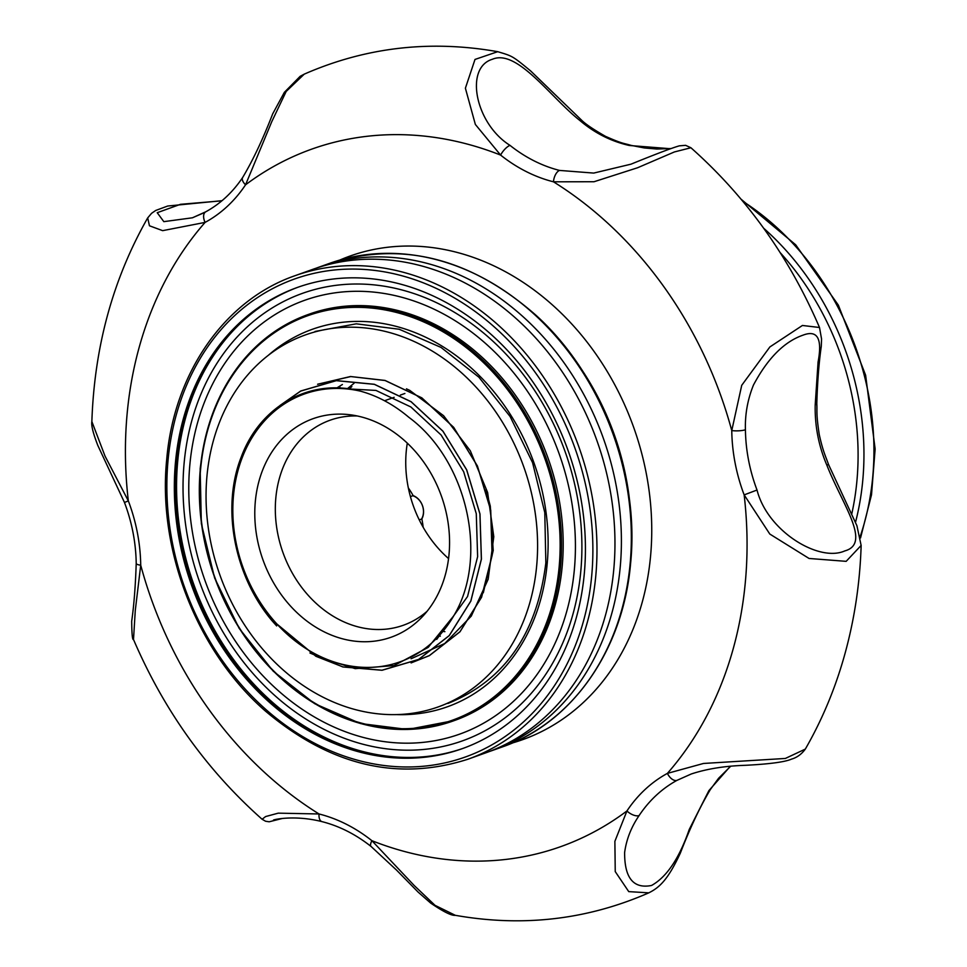 <?xml version="1.0" encoding="UTF-8"?>
<svg xmlns="http://www.w3.org/2000/svg" width="967" height="967" viewBox="0 0 967 967"><rect width="100%" height="100%" fill="white"/><g stroke="black" fill="none" stroke-linecap="round" stroke-linejoin="round"><path stroke-width="1.45" d="M255.324 501.51A116.028 94.742 70.3 0 1 349.849 414.734A116.028 94.742 70.3 0 1 449.026 554.357A116.028 94.742 70.3 0 1 422.12 616.958A116.028 94.742 70.3 0 1 310.903 623.993A116.028 94.742 70.3 0 1 255.324 501.51M357.307 415.979A108.872 88.904 -109.7 0 0 330.061 420.222A108.872 88.904 -109.7 0 0 275.825 497.945A108.872 88.904 -109.7 0 0 403.336 625.262A108.872 88.904 -109.7 0 0 427.1 611.277M448.555 558.575A108.872 88.904 70.3 0 1 406.249 451.335A108.872 88.904 70.3 0 1 407.312 443.152M408.86 417.321C467.496 460.461 489 557.403 453.704 615.87A142.197 116.113 -109.7 0 1 306.575 648.942A142.197 116.113 -109.7 0 1 235.984 478.895A142.197 116.113 -109.7 0 1 360.413 391.151C377.626 395.878 393.774 404.593 408.86 417.321M360.413 391.151C310.298 377.771 260.147 405.826 241.279 456.907C221.286 507.107 233.869 575.703 272.138 620.862L270.192 618.457L315.919 656.291L355.203 668.644L394.053 665.586L428.176 647.407L453.704 615.87M349.28 388.964L351.867 386.607M338.305 388.009L339.876 386.921M331.874 388.009L375.97 390.426L410.89 406.986L441.133 435.017L463.677 471.763L476.272 513.67L477.625 556.654L467.545 596.518L436.733 639.392M318.119 384.104L350.791 376.562L385.059 380.502L421.817 397.908L453.644 427.378L477.384 466.021L490.656 510.092L492.106 555.288L481.542 597.207L459.941 631.753L429.36 655.578L411.628 662.697M280.478 405.137L300.749 391.067L336.286 380.672L374.314 384.334L411.084 401.752L442.91 431.209L466.65 469.853L479.922 513.924L481.373 559.119L470.808 601.039L449.208 635.597L418.626 659.421L382.025 670.204L342.91 666.916L315.919 656.291M317.599 384.25L350.501 376.514L385.059 380.442L421.842 397.86L453.68 427.329L477.432 465.997L490.716 510.08L492.167 555.3L481.59 597.231L459.978 631.802L429.396 655.638L411.096 662.915M280.043 405.451L300.725 391.006L336.274 380.599L374.326 384.274L411.096 401.692L442.946 431.173L466.698 469.829L479.97 513.924L481.421 559.131L470.856 601.075L449.244 635.645L418.651 659.482L382.038 670.276L342.91 666.976L309.948 652.991M276.659 625.927L272.138 620.862M410.419 496.591L413.139 495.612A15.303 12.498 70.3 0 1 423.486 513.356A15.303 12.498 70.3 0 1 421.842 518.965L419.255 519.895M413.139 495.612A69.128 56.449 -109.7 0 0 408.364 487.997M423.159 527.245A69.128 56.449 -109.7 0 0 421.842 518.965M412.788 495.745A14.807 12.1 70.3 0 1 423.425 513.126A14.807 12.1 70.3 0 1 421.527 519.086M530.303 601.015A197.498 161.271 70.3 0 1 438.281 706.889A197.498 161.271 70.3 0 1 261.537 647.817A197.498 161.271 70.3 0 1 213.344 440.807A197.498 161.271 70.3 0 1 305.367 334.933A197.498 161.271 70.3 0 1 482.11 394.004A197.498 161.271 70.3 0 1 530.303 601.015M406.43 388.831L409.766 390.378L443.587 415.701L470.337 450.84L487.622 492.493L493.786 536.733L488.154 579.318L471.267 616.112L444.735 643.514L411.108 658.757M483.307 592.795L493.218 550.501L490.293 506.128L486.026 489.628M443.551 631.451L444.893 631.656M439.707 636.117L440.336 636.177M354.067 383.258L347.358 388.71M342.403 384.503L336.794 387.972M708.884 790.643A9.875 4.871 -146.4 0 0 710.322 789.58L710.322 789.58C700.011 806.865 690.039 827.994 680.405 852.954C668.112 879.474 659.603 887.513 648.784 892.843L628.743 891.622L615.242 871.593L614.879 841.326L626.93 810.962A9.875 4.871 33.6 0 0 639.09 815.58C631.197 827.184 626.386 839.501 624.622 852.543C624.501 878.048 633.482 889.024 651.553 885.47C666.686 877.057 679.257 858.382 689.253 829.444L708.884 790.643L730.254 766.372M805.318 749.099L805.318 749.099C801.546 754.236 796.941 757.572 791.502 759.131C785.845 761.645 772.004 763.966 745.327 765.308C724.912 765.961 706.901 768.838 691.296 773.975L677.033 780.333A9.875 5.657 -118.6 0 1 667.399 773.382L703.505 763.459L785.361 758.454L805.318 749.099C822.409 719.412 835.657 687.501 845.061 653.378C854.61 618.578 859.977 582.593 861.15 545.424L846.161 561.343L809.065 558.467L769.805 534.05L744.155 494.886L757.028 490.027C767.435 531.27 818.94 562.492 844.735 550.936C871.799 543.563 842.366 504.665 826.821 465.091C818.614 445.823 814.746 425.722 815.205 404.81L818.082 361.984C822.47 338.655 817.49 329.699 803.166 335.102C784.273 341.617 767.701 358.273 753.45 385.071C747.624 399.54 744.953 414.432 745.424 429.747A9.875 2.2 179.2 0 1 731.765 430.581L741.725 385.313L769.889 346.935L802.429 325.468L819.508 327.499C789.132 256.787 746.27 196.881 690.909 147.746L674.386 151.952L637.579 167.75L594.04 181.736L553.462 181.808A9.875 5.004 -75.9 0 1 559.555 170.422L593.726 173.081L630.955 164.185C655.904 154.031 672.029 147.927 679.305 145.848L685.603 145.328L690.909 147.746M339.768 260.075A256.751 209.646 70.3 0 1 575.425 328.055A256.751 209.646 70.3 0 1 642.269 602.03A256.751 209.646 70.3 0 1 512.341 742.982M648.772 892.855C587.356 919.738 522.869 927.232 455.312 915.314L435.029 905.342L414.142 885.458L371.884 840.686A9.875 3.457 128.5 0 0 371.11 846.5C355.663 834.316 339.296 826.023 321.987 821.636L321.987 821.636A9.875 5.004 -75.9 0 1 319.025 813.972A370.313 302.369 70.3 0 1 140.723 565.199L135.271 610.552L133.506 639.513C163.882 710.213 206.745 770.119 262.105 819.254L265.599 816.559L278.254 813.15L319.025 813.972A157.996 129.01 70.3 0 1 371.884 840.686A370.313 302.369 70.3 0 0 626.93 810.962A157.996 129.01 70.3 0 1 667.399 773.382A370.313 302.369 70.3 0 0 733.397 648.083A370.313 302.369 70.3 0 0 744.155 494.886A157.996 129.01 70.3 0 1 731.765 430.581A370.313 302.369 70.3 0 0 553.462 181.808A157.996 129.01 70.3 0 1 500.604 155.083L475.353 124.441L465.393 88.202L475.002 59.434L497.715 51.686C430.146 39.768 365.659 47.262 304.242 74.145L286.184 91.442L271.812 121.576L245.558 184.806A370.313 302.369 70.3 0 1 500.604 155.083A9.875 3.457 128.5 0 1 510.008 145.376A148.132 120.948 -109.7 0 0 559.555 170.422M205.089 222.398L162.649 230.654L149.45 225.782L147.697 217.901C112.97 278.943 94.367 346.839 91.865 421.576L105.04 456.134L128.333 500.894A370.313 302.369 70.3 0 1 205.089 222.398A9.875 5.657 -118.6 0 1 205.741 211.809C220.391 203.795 232.709 192.336 242.705 177.42L242.705 177.42A9.875 4.871 33.6 0 0 245.558 184.806A157.996 129.01 70.3 0 1 205.089 222.398M580.804 368.246A245.352 200.338 70.3 0 1 630.218 506.551M321.987 821.636C293.255 814.383 271.449 820.125 273.613 820.137L282.05 818.493M221.842 200.834L180.454 204.315L157.222 212.704L163.822 221.648L192.433 217.793L204.049 212.74M670.167 148.7L629.348 145.485C611.059 141.351 594.536 132.999 579.801 120.44C550.247 97.038 517.079 48.676 492.372 59.265C464.293 67.678 475.244 123.631 510.008 145.376M140.723 565.199A9.875 2.2 179.2 0 1 136.214 563.423C135.888 542.717 131.983 522.41 124.477 502.477L128.333 500.894A157.996 129.01 70.3 0 1 140.723 565.199M579.801 120.44A9.875 3.457 -51.5 0 1 581.916 120.5C586.014 124.441 593.871 129.723 605.499 136.347C623.618 144.337 623.014 142.935 631.028 145.364L631.028 145.364A9.875 5.004 104.1 0 0 629.348 145.485M581.916 120.5L530.545 70.845C512.087 55.675 512.619 56.183 497.715 51.686L497.715 51.686M815.205 404.81A9.875 2.2 -0.8 0 0 816.801 403.577C817.272 411.749 816.003 413.127 819.254 434.582C823.026 451.674 825.685 456.364 828.538 464.523L826.821 465.091M816.801 403.577L816.801 403.577C817.453 381.772 818.94 362.685 821.285 346.307L821.551 338.933L819.508 327.499M200.604 469.116A214.783 175.378 70.3 0 1 398.887 313.103A214.783 175.378 70.3 0 1 559.144 566.94A214.783 175.378 70.3 0 1 360.86 722.965A214.783 175.378 70.3 0 1 200.604 469.116M268.367 355.276A200.459 163.689 70.3 0 1 456.968 356.243A200.459 163.689 70.3 0 1 547.189 563.676A200.459 163.689 70.3 0 1 396.772 714.601M463.398 748.253A244.905 199.976 70.3 0 1 177.698 461.464A244.905 199.976 70.3 0 1 298.573 287.018M184.141 462.988A237.616 194.029 70.3 0 1 403.505 290.378A237.616 194.029 70.3 0 1 580.792 571.219A237.616 194.029 70.3 0 1 361.44 743.828A237.616 194.029 70.3 0 1 184.141 462.988M562.19 566.372A215.774 176.187 -109.7 0 0 309.488 314.045L307.808 314.65A215.774 176.187 70.3 0 1 560.509 566.976A215.774 176.187 70.3 0 1 453.027 721.031A215.774 176.187 70.3 0 1 200.326 468.705A215.774 176.187 70.3 0 1 307.808 314.65C245.582 339.828 209.694 391.224 200.157 468.838L201.341 523.63L214.638 578.036L239.163 628.357L273.262 671.207L314.613 703.662L360.449 723.534L407.651 729.469L454.708 720.427A215.774 176.187 -109.7 0 0 562.19 566.372M574.35 569.696A230.339 188.082 70.3 0 1 361.706 737.011A230.339 188.082 70.3 0 1 189.846 464.789A230.339 188.082 70.3 0 1 402.49 297.461A230.339 188.082 70.3 0 1 574.35 569.696M316.306 268.137A256.751 209.646 70.3 0 1 319.509 266.952A256.751 209.646 70.3 0 1 620.21 567.194A256.751 209.646 70.3 0 1 492.312 750.501A256.751 209.646 70.3 0 1 489.084 751.625M297.945 287.235A244.905 199.976 -109.7 0 0 176.441 461.912A244.905 199.976 -109.7 0 0 462.77 748.482M591.695 575.824A253.789 207.228 -109.7 0 0 402.345 275.873A253.789 207.228 -109.7 0 0 168.053 460.244A253.789 207.228 -109.7 0 0 357.415 760.183A253.789 207.228 -109.7 0 0 591.695 575.824M467.883 759.24L485.869 752.809A256.751 209.646 -109.7 0 0 613.767 569.503A256.751 209.646 -109.7 0 0 313.066 269.249L295.08 275.68C224.852 299.891 174.012 372.875 166.711 459.385C157.403 550.453 197.425 652.266 265.816 711.41C330.496 765.671 397.848 781.614 467.883 759.24A256.751 209.646 -109.7 0 0 595.781 575.921A256.751 209.646 -109.7 0 0 295.08 275.68M584.286 573.806A244.905 199.976 -109.7 0 0 297.461 287.417A244.905 199.976 -109.7 0 0 175.474 462.262A244.905 199.976 -109.7 0 0 462.286 748.651A244.905 199.976 -109.7 0 0 584.286 573.806M742.874 201.329A256.751 209.646 70.3 0 1 873.938 449.909A256.751 209.646 70.3 0 1 860.231 536.395M763.652 228.224A256.751 209.646 70.3 0 1 863.954 453.475A256.751 209.646 70.3 0 1 855.517 522.301M780.115 252.556A253.668 207.119 70.3 0 1 858.092 454.26A253.668 207.119 70.3 0 1 851.746 514.009M745.424 429.747A148.132 120.948 -109.7 0 0 757.028 490.027M677.033 780.333A148.132 120.948 -109.7 0 0 639.09 815.58M630.146 563.652A256.751 209.646 -109.7 0 0 329.445 263.399C401.535 240.553 470.373 257.838 535.972 315.254C601.752 374.833 639.671 474.229 630.617 563.241C623.316 649.764 572.476 722.748 502.248 746.959A256.751 209.646 -109.7 0 0 630.146 563.652M384.54 400.749L394.161 397.316M400.326 395.104L404.895 393.472M741.181 199.299L795.684 244.796L838.365 305.149L865.622 375.208L875.135 448.978L871.521 494.766L860.545 537.942M262.105 819.254L265.538 821.225L269.164 821.793L282.437 818.445M371.11 846.5L396.47 870.034L418.107 892.082L430.605 903.033C443.37 911.736 451.601 915.834 455.312 915.314L455.312 915.314M124.477 502.477L97.848 445.521C93.134 433.361 91.14 425.371 91.865 421.576M136.214 563.423C135.453 586.316 133.942 605.572 131.693 621.213C131.814 634.195 132.419 640.299 133.506 639.513M242.705 177.42C253.052 160.038 263.036 138.861 272.67 113.901L284.346 92.349L300.157 76.32L304.254 74.145M205.741 211.809L192.433 217.793M222.023 200.689L167.69 206.031L155.699 210.468L151.577 213.308L147.697 217.901M631.028 145.364L644.373 147.963L656.883 149.027L670.578 148.555M828.538 464.523L856.919 525.734L861.138 545.448M710.322 789.58L718.59 778.254L730.581 766.347M315.024 331.476L356.255 323.824L399.226 329.251L441.061 347.443L478.895 377.203L510.117 416.511L532.587 462.697L544.784 512.607L545.847 562.83C537.072 633.808 504.436 680.671 447.951 703.444M492.312 750.501L502.248 746.959M319.509 266.952L329.445 263.399"/></g></svg>
